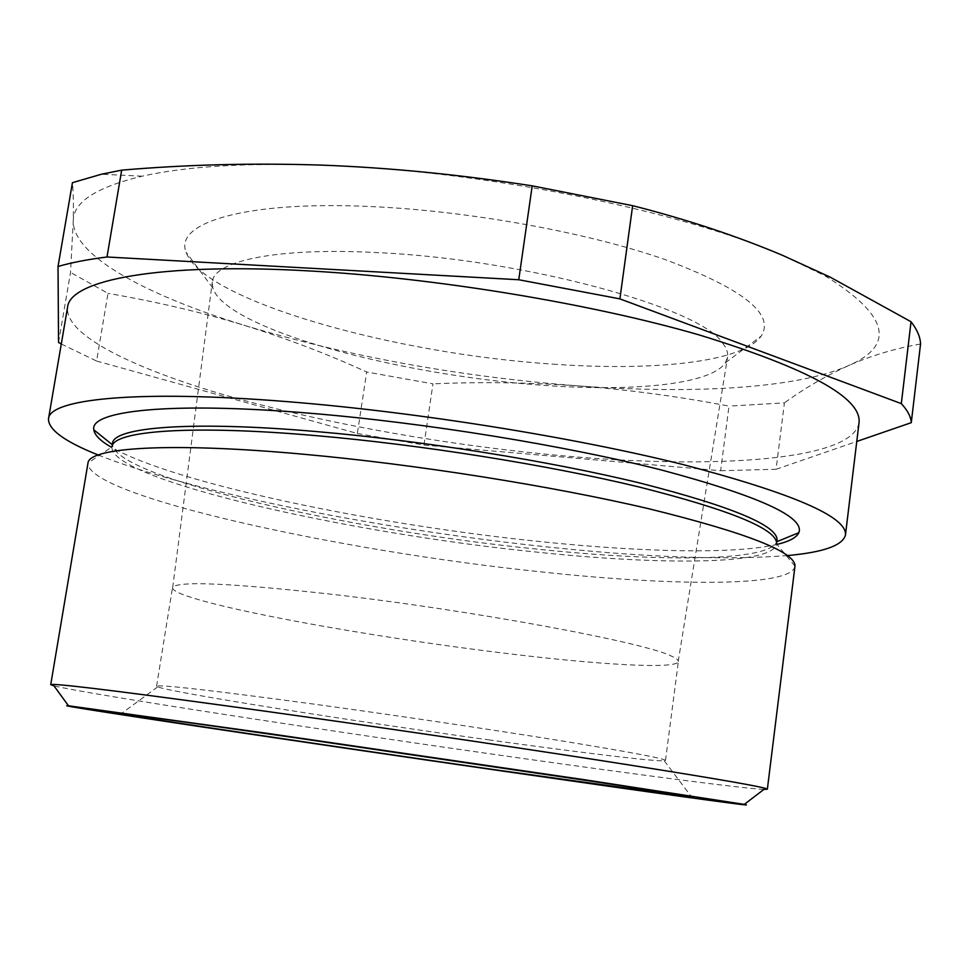 <?xml version="1.0" encoding="UTF-8"?>
<svg xmlns="http://www.w3.org/2000/svg" width="969" height="969" viewBox="0 0 969 969"><rect width="100%" height="100%" fill="white"/><g stroke="black" fill="none" stroke-linecap="round" stroke-linejoin="round"><path stroke-width="0.73" stroke-dasharray="4.84 3.63" d="M787.494 555.552C727.816 560.215 649.872 557.575 553.699 547.618C387.067 530.54 193.824 493.136 98.184 454.994M859.043 422.702C852.841 460.614 714.88 469.287 566.393 456.12C453.783 446.237 332.137 425.112 233.711 397.569C136.52 370.097 64.39 335.589 67.576 307.246M794.98 566.175L776.629 543.948C773.286 564.915 662.081 565.363 536.693 552.112C348.331 533.313 110.284 479.958 111.919 446.975L87.985 463.025M794.955 566.405C791.407 587.226 672.098 586.16 539.188 571.674C340.325 551.058 87.367 496.128 87.937 463.255M776.629 543.948L776.75 541.719C768.914 561.693 659.816 561.996 537.117 549.12C351.347 530.624 117.685 478.48 112.428 444.807L111.919 446.975M777.501 544.287C735.81 554.353 643.828 552.209 543.343 541.913C375.778 525.077 174.904 483.713 110.987 447.048M763.923 789.408C742.424 788.439 634.138 774.219 513.34 757.116C325.741 730.638 89.523 694.47 53.961 685.846M488.582 739.844C577.912 752.271 653.615 761.525 664.237 760.798L665.497 760.447C664.698 758.557 628.978 751.859 558.35 740.352C488.885 729.16 392.166 714.819 312.527 703.93C211.085 690.243 159.098 684.332 156.566 686.209L157.668 686.9C174.02 692.932 348.67 720.488 488.582 739.844M722.595 343.099C726.556 348.113 728.216 352.801 727.574 357.137L725.357 362.781C710.846 384.705 631.97 392.045 541.199 385.153C426.312 376.905 291.851 345.994 236.606 311.848C223.27 303.636 215.336 295.69 212.805 288.011L212.296 281.967C213.798 260.964 276.831 247.24 376.953 252.594C524.096 259.014 701.411 308.13 722.595 343.099M552.936 364.126C653.494 371.369 742.581 362.297 761.149 336.134C775.261 314.368 743.211 288.835 664.988 259.522C586.996 232.281 467.748 210.648 369.262 206.482C243.619 200.789 173.923 223.185 186.109 252.243C203.587 301.093 395.34 354.012 552.936 364.126M665.497 760.447L678.373 661.5C677.295 669.603 596.88 664.673 500.84 652.767C388.69 639.08 255.101 616.054 198.718 599.69C181.203 594.651 172.458 590.654 172.494 587.698C175.97 580.794 228.224 582.902 329.278 593.997C471.855 610.131 647.934 643.004 671.989 656.413C676.398 658.436 678.518 660.119 678.361 661.476M58.54 342.445L70.531 272.422L73.232 221.005C73.608 205.9 73.341 193.134 72.445 182.681M61.289 343.995L96.585 361.025L107.995 293.365L70.531 272.422M96.585 361.025L357.355 433.494L366.682 371.999C328.588 354.484 288.108 339.017 245.254 325.632C202.339 312.49 156.59 301.734 107.995 293.365M357.355 433.494L423.938 445.05L432.973 383.857L366.682 371.999M423.938 445.05L720.645 470.728L728.991 406.12C677.731 396.345 627.488 389.599 578.299 385.892C528.892 382.428 480.454 381.75 432.973 383.857M720.645 470.728L776.072 469.275L784.418 402.874L728.991 406.12M920.55 343.995C894.544 348.598 870.307 355.902 847.863 365.894C825.37 376.142 804.222 388.472 784.418 402.874M776.072 469.275L856.766 441.464M321.054 165.093C245.193 162.731 185.539 166.438 142.104 176.201C96.076 187.283 73.123 202.218 73.232 221.005C72.881 256.022 147.47 295.69 245.254 325.632C349.191 356.665 460.202 376.747 578.299 385.892C690.449 394.189 795.573 388.835 847.863 365.894C896.192 345.255 888.597 315.24 825.055 275.838L782.831 255.465C679.378 210.237 478.468 169.866 321.054 165.093M664.237 760.798L691.466 796.784M725.357 362.781L761.149 336.134M172.664 587.698L212.296 281.967M678.203 661.452L727.574 357.137M156.566 686.209L172.482 587.698M212.805 288.011L186.109 252.243M157.668 686.9L121.307 713.608M825.055 275.838L830.07 277.061M142.104 176.201L101.43 174.226"/><path stroke-width="1.45" d="M98.184 454.994C64.632 441.61 48.075 429.521 48.511 418.729C49.371 399.095 136.738 389.393 288.641 401.76C415.822 411.934 573.43 437.176 683.024 464.551C793.26 493.524 847.403 516.998 845.452 534.997C842.8 545.462 823.48 552.318 787.494 555.552M48.511 418.729L67.576 307.246C69.707 280.32 157.862 262.308 309.087 270.92C435.735 277.873 591.865 303.745 700.03 335.177C808.788 368.753 861.78 397.932 859.043 422.702L845.452 534.997M112.065 446.297C114.536 430.902 190.36 424.652 315.894 435.626C420.401 444.626 548.054 464.999 638.535 486.85C730.045 509.985 776.096 528.783 776.678 543.258M53.961 685.846L50.727 684.659L87.985 463.025C89.051 447.654 168.485 441.937 303.067 454.195C415.035 464.248 552.621 486.075 649.363 508.882C747.014 532.95 795.549 552.039 794.98 566.175L767.363 789.202L763.923 789.408M112.501 443.451C113.107 427.377 189.04 420.522 316.524 431.58C421.951 440.568 550.852 461.244 641.454 483.41C732.976 506.884 778.18 525.876 777.077 540.399M110.987 447.048C100.352 440.859 94.635 435.129 93.848 429.848C89.233 410.892 168.836 401.469 309.426 413.194C424.192 422.593 565.448 445.558 662.118 470.171C759.333 496.225 804.912 517.071 798.844 532.696C796.579 537.529 789.456 541.392 777.501 544.287M268.679 733.545L68.496 705.783C42.042 703.373 305.719 742.702 506.678 771.651C644.494 791.54 764.19 808.231 744.289 804.379L584.089 779.67L268.679 733.545M50.727 684.659L52.932 684.417C67.745 684.744 137.864 693.586 263.289 710.931C369.528 725.745 500.27 744.943 598.018 760.084C697.365 775.575 753.143 784.999 765.316 788.342L767.363 789.202M292.868 737.421L586.693 780.505C666.805 792.569 701.822 798.129 691.769 797.184L493.185 769.495C338.048 747.135 143.545 718.211 120.895 713.899C105.803 711.113 170.641 719.87 292.868 737.421M532.199 185.854L518.754 279.75L107.002 256.991C87.501 259.462 71.185 262.635 58.031 266.487L72.445 182.681L101.43 174.226L121.682 170.156C186.181 164.597 252.63 162.901 321.054 165.093C389.187 167.637 459.572 174.553 532.199 185.854L632.648 205.682C686.779 219.43 736.84 236.036 782.831 255.465L830.07 277.073L911.03 321.732C917.159 329.63 920.332 337.055 920.55 343.995L911.284 422.666L856.766 441.464M107.002 256.991L121.682 170.156M58.031 266.487L58.54 342.445L61.289 343.995M911.284 422.666C910.933 416.791 907.614 410.432 901.327 403.613L911.03 321.732M901.327 403.613L619.894 298.876L632.648 205.682M518.754 279.75L619.894 298.876M112.295 444.698L93.848 429.848M68.496 705.783L52.932 684.417M744.289 804.379L765.316 788.342M776.92 541.659L798.844 532.696"/></g></svg>
